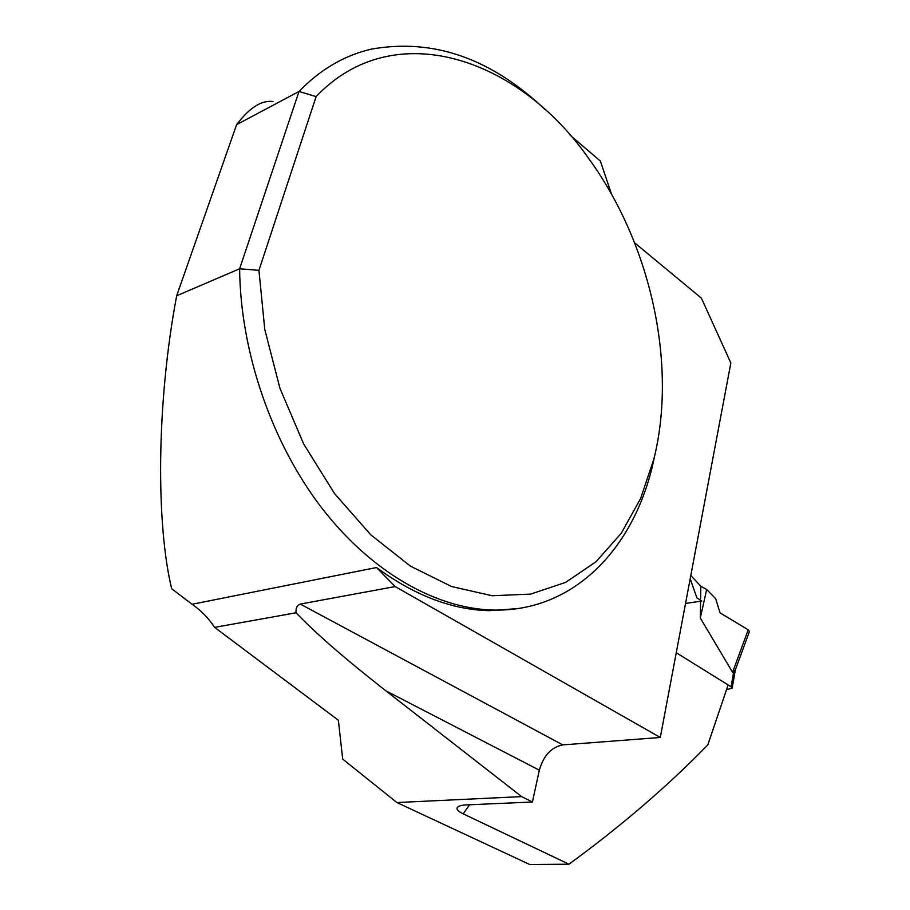 <?xml version="1.0" encoding="UTF-8"?>
<svg xmlns="http://www.w3.org/2000/svg" width="910" height="910" viewBox="0 0 910 910"><rect width="100%" height="100%" fill="white"/><g stroke="black" fill="none" stroke-linecap="round" stroke-linejoin="round"><path stroke-width="1.36" d="M700.632 598.655L700.837 586.256L690.815 575.484M676.255 652.732L731.083 686.777L732.186 688.21L726.806 689.564M700.586 601.237L700.302 617.992L732.573 672.308L734.916 670.147M700.302 617.992L706.683 589.475L700.837 586.256M706.683 589.475L715.704 598.712L720.038 612.839L748.202 629.811L732.573 672.308M720.038 612.839L748.202 629.811L749.419 631.54L735.189 670.306M517.608 608.619L489.443 610.667C452.202 609.859 414.55 595.481 376.512 567.533L395.167 586.563L300.3 604.081L562.755 744.892L660.296 737.475L730.844 362.988L701.394 298.127L634.657 242.868M690.189 578.783L696.889 597.836L701.781 601.055L685.548 603.444M728.125 684.946L707.843 744.824C667.69 786.115 621.393 825.905 568.943 864.204L463.156 813.824C458.322 811.402 456.354 809.354 457.229 807.693C458.23 806.067 461.279 805.145 466.375 804.906L532.418 801.994L521.635 796.614L385.897 690.838C345.129 658.931 315.19 632.905 296.08 612.771L214.624 627.377L338.372 720.242L342.695 759.111L396.885 802.54L521.635 796.614M568.943 864.204L529.711 864.5L396.885 802.54M300.3 604.081C297.024 605.355 295.625 608.255 296.08 612.771M655.28 453.112L652.504 465.761C632.655 549.742 573.027 612.009 493.265 610.064C436.698 608.688 372.304 573.107 322.151 508.474C272.226 443.75 240.422 352.602 239.626 268.78L176.676 295.773C156.179 404.302 156.19 525.036 171.694 588.781L192.09 604.263C200.894 610.303 208.401 618.004 214.624 627.377M258.94 270.35L264.764 329.386L279.939 388.286L303.656 443.943L334.527 493.561L370.791 534.841L410.455 566.134L451.531 586.518L492.128 595.743L530.598 594.105L565.611 582.4L596.095 561.686L621.291 533.214L640.708 498.327L654.051 458.401C677.211 364.341 650.968 243.925 588.702 158.522C518.609 57.899 393.837 14.731 316.123 96.619L258.94 270.35L239.626 268.78L299.003 91.478L236.623 124.624L176.676 295.773M273.011 101.556C261.682 99.952 249.556 107.642 236.623 124.624M316.123 96.619L299.003 91.478C320.206 69.558 344.219 55.464 371.052 49.197C432.83 38.072 490.752 58.126 544.828 109.348M570.172 135.215L600.384 161.081L611.497 194.114M532.418 801.994L539.334 770.178L385.897 690.838M660.296 737.475L395.167 586.563M562.755 744.892C551.346 747.167 543.543 755.596 539.334 770.178M731.083 686.777L733.619 672.081M469.605 804.77L463.156 813.824M192.09 604.263L376.512 567.533M732.186 688.21L735.337 669.885M489.443 610.667L493.265 610.064M654.051 458.401L652.504 465.761"/></g></svg>
